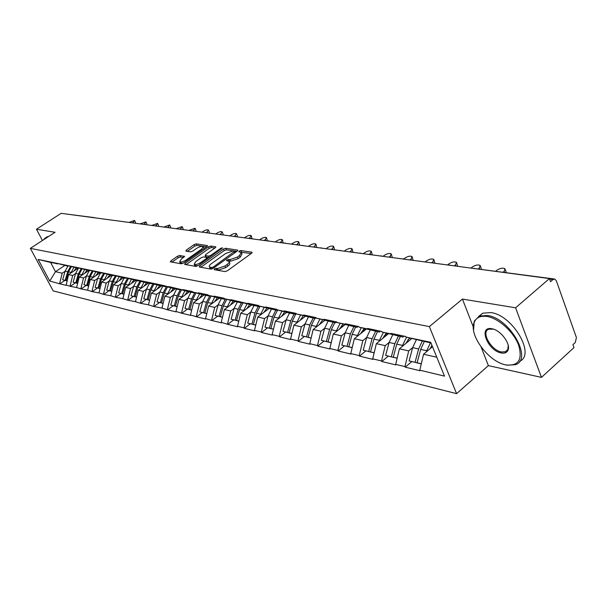 <?xml version="1.0" encoding="UTF-8"?>
<svg xmlns="http://www.w3.org/2000/svg" width="607" height="607" viewBox="0 0 607 607"><rect width="100%" height="100%" fill="white"/><g stroke="black" fill="none" stroke-linecap="round" stroke-linejoin="round"><path stroke-width="0.91" d="M214.461 268.871L214.218 269.675L224.969 271.587L227.352 270.79L251.533 253.286L252.095 252.277L240.85 250.532L239.219 251.086L238.824 251.776L241.282 252.421L239.454 255.615L237.458 257.049L229.939 259.599L226.912 259.925L226.502 260.631L228.915 261.291C229.529 262.057 228.907 263.142 227.033 264.561L225.022 266.018L217.481 268.56L216.1 268.317L214.461 268.871M179.687 255.501L177.494 256.253L170.946 260.835L170.324 261.814L181.227 263.81L183.466 263.043L206.858 246.548L207.442 245.6L196.289 243.87L194.103 244.629L186.311 250.076L185.932 251.123L190.53 251.859L192.738 251.101L196.63 248.369C199.559 246.571 201.736 245.979 203.17 246.594L201.592 249.136L186.205 259.978C183.261 261.792 181.083 262.383 179.664 261.761L181.303 259.136L184.482 256.359L179.687 255.501L180.408 256.989L178.215 257.74L171.918 262.148M481.116 347.022L488.369 365.626L541.459 377.379L515.593 307.795L462.428 299.076L429.369 326.612L30.35 248.369L55.062 232.284L36.458 229.234L61.148 213.338L549.449 278.575L550.549 281.671L552.969 279.577L549.646 279.129M515.593 307.795L549.449 278.575M199.756 265.919L199.384 267.034L210.91 269.091L213.247 268.302L237.178 251.116L237.747 250.137L225.728 248.271L223.452 249.052L199.756 265.919L200.378 267.217M195.788 266.397L184.695 264.424L185.082 263.332L208.512 246.799L210.743 246.032L215.796 246.852L215.212 247.808L205.727 254.53L205.136 255.509L208.58 256.131L210.857 255.35L220.766 248.309L222.534 247.838L198.079 265.623L195.788 266.397M429.369 326.612L456.585 393.662L53.196 290.912L30.35 248.369M64.881 280.411L59.835 283.818L66.155 285.343L68.553 274.614L77.999 268.256M59.835 283.818L49.736 281.056L38.127 259.409L163.025 285.373L168.822 286.997L168.602 286.55L183.458 290.085L183.231 289.63L192.419 291.565L192.647 292.028L198.664 293.302L198.436 292.832L207.989 294.843L208.216 295.313L214.468 296.633L214.241 296.163L224.18 298.257L224.408 298.735L230.918 300.108L230.69 299.623L248.051 303.728L247.823 303.234L258.605 305.503L258.84 306.004L265.912 307.499L265.676 306.99L276.929 309.365L277.164 309.873L284.539 311.429L284.304 310.913L296.049 313.387L296.284 313.91L303.993 315.534L303.758 315.01L316.027 317.598L316.262 318.129L324.328 319.828L324.085 319.29L336.923 321.998L337.158 322.537L345.595 324.32L345.36 323.774L358.798 326.604L359.041 327.158L367.872 329.024L367.63 328.463L381.72 331.43L381.962 331.999L391.227 333.949L390.991 333.38L405.772 336.498L406.015 337.075L430.697 342.287L444.499 376.128L419.786 370.179L423.557 354.253L432.495 346.688M411.713 361.689L405.218 367.167L420.021 370.74L419.786 370.179M405.218 367.167L404.983 366.613L395.696 364.375L399.383 348.828L411.705 338.585M388.237 356.18L381.811 361.522L395.931 364.928L395.696 364.375M381.811 361.522L381.575 360.975L372.721 358.843L376.34 343.661L388.472 333.721M365.824 350.929L359.473 356.127L372.956 359.382L372.721 358.843M359.473 356.127L359.245 355.596L350.785 353.562L354.329 338.721L366.294 329.07M344.419 345.914L338.137 350.983L351.013 354.086L350.785 353.562M338.137 350.983L337.902 350.459L329.821 348.509L333.296 334.002L345.087 324.624M323.941 341.119L317.727 346.058L330.049 349.025L329.821 348.509M317.727 346.058L317.499 345.542L309.76 343.683L313.182 329.487L324.798 320.367M304.335 336.521L298.196 341.339L309.995 344.184L309.76 343.683M298.196 341.339L297.969 340.838L290.556 339.055L293.909 325.17L305.359 316.285M285.548 332.12L279.478 336.824L290.783 339.556L290.556 339.055M279.478 336.824L279.25 336.331L272.148 334.624L275.441 321.027L286.732 312.377M267.528 327.894L261.534 332.492L272.376 335.11L272.148 334.624M261.534 332.492L261.306 332.014L254.485 330.367L257.725 317.051L268.855 308.622M250.228 323.842L244.302 328.334L254.712 330.845L254.485 330.367M244.302 328.334L244.082 327.863L237.527 326.285L240.713 313.235L251.685 305.01M233.612 319.95L227.754 324.343L237.754 326.756L237.527 326.285M227.754 324.343L221.236 322.363L224.362 309.57L235.19 301.535L224.408 298.735M217.632 316.209L211.843 320.504L221.456 322.825L221.236 322.363M211.843 320.504L205.568 318.584L208.641 306.042L219.347 298.181M202.26 312.605L196.539 316.808L205.788 319.039L205.568 318.584M196.539 316.808L190.492 314.957L193.512 302.65L204.089 294.956M187.449 309.13L181.797 313.25L190.712 315.405L190.492 314.957M181.797 313.25L175.969 311.459L178.944 299.38L189.399 291.846M173.185 305.791L167.6 309.828L176.182 311.899L175.969 311.459M167.6 309.828L161.97 308.09L164.899 296.231L175.233 288.841M159.429 302.567L153.905 306.52L161.97 308.09M153.905 306.52L148.472 304.835L151.355 293.189L161.576 285.95M146.158 299.456L140.703 303.333L148.472 304.835M140.703 303.333L135.452 301.702L138.282 290.26L148.389 283.158M133.343 296.451L127.948 300.253L135.452 301.702M127.948 300.253L122.872 298.674L125.664 287.43L135.649 280.464M120.968 293.553L115.634 297.286L122.872 298.674M115.634 297.286L110.717 295.746L113.471 284.691L123.342 277.854M109.002 290.753L103.729 294.41L110.717 295.746M103.729 294.41L98.971 292.915L101.68 282.05L111.445 275.335M97.431 288.037L92.211 291.633L98.971 292.915M92.211 291.633L87.605 290.176L90.276 279.493L99.935 272.9M86.232 285.411L81.072 288.94L87.605 290.176M81.072 288.94L76.611 287.528L79.244 277.012L88.789 270.54M75.389 282.87L70.283 286.337L76.611 287.528M70.283 286.337L65.958 284.964M70.518 266.503L67.688 271.686L65.124 271.124L68.03 265.866L54.182 262.801M68.553 274.614L72.688 275.548L75.602 273.582M67.703 266.071L58.264 263.658M70.078 285.958L72.688 275.548M78.804 268.142L64.729 265.024M79.244 277.012L83.516 277.976L86.46 275.973M78.478 268.355L68.948 265.919M80.868 288.553L83.516 277.976M89.95 270.487L75.625 267.323M90.276 279.493L94.692 280.48L97.674 278.438M89.616 270.714L79.98 268.248M92.006 291.239L94.692 280.48M101.468 272.915L86.884 269.705M101.68 282.05L106.248 283.074L109.268 280.988M101.126 273.15L91.391 270.654M103.516 294.008L106.248 283.074M113.38 275.426L98.524 272.156M113.471 284.691L118.19 285.753L121.256 283.621M113.023 275.669L103.182 273.142M115.421 296.876L118.19 285.753M125.71 278.021L110.573 274.705M125.664 287.43L130.551 288.522L133.654 286.352M125.338 278.279L115.398 275.722M127.736 299.843L130.551 288.522M138.472 280.707L123.046 277.338M138.282 290.26L143.343 291.39L146.492 289.175M138.085 280.98L128.039 278.393M140.49 302.916L143.343 291.39M151.697 283.492L146.075 282.672L135.96 280.062M151.355 293.189L156.591 294.365L159.785 292.096M151.295 283.773L141.143 281.155M153.692 306.095L156.591 294.365M165.4 286.383L159.573 285.525L149.352 282.892M164.899 296.231L170.332 297.445L173.564 295.123M164.99 286.671L154.724 284.023M167.38 309.388L170.332 297.445M179.626 289.372L173.579 288.492L163.245 285.821M178.944 299.38L184.574 300.64L187.859 298.265M179.194 289.683L168.822 286.997M181.584 312.81L184.574 300.64M194.384 292.483L193.936 292.802L188.102 291.565L177.669 288.864M193.512 302.65L199.362 303.963L202.692 301.527M193.936 292.802L183.458 290.085M196.319 316.361L199.362 303.963M209.719 295.708L209.248 296.049L203.193 294.767L192.647 292.028M208.641 306.042L214.719 307.408L218.095 304.911M209.248 296.049L198.664 293.302M211.623 320.048L214.719 307.408M225.66 299.061L225.174 299.418L218.869 298.083L208.216 295.313M224.362 309.57L230.683 310.981L234.105 308.432M225.174 299.418L214.468 296.633M227.534 323.88L230.683 310.981M242.239 302.544L241.738 302.923L235.182 301.535M240.713 313.235L247.284 314.707L250.759 312.089M241.738 302.923L230.918 300.108M244.082 327.863L247.284 314.707M259.508 306.178L258.977 306.573L252.155 305.131L241.267 302.294M257.725 317.051L264.569 318.584L268.097 315.898M258.977 306.573L248.051 303.728M261.306 332.014L264.569 318.584M277.498 309.957L276.951 310.382L258.84 306.004M275.441 321.027L282.574 322.628L286.155 319.866M276.951 310.382L265.912 307.499M279.25 336.331L282.574 322.628M316.126 317.81L315.253 318.493L296.284 313.91L295.692 314.35L288.264 312.78L277.164 309.873M293.909 325.17L301.345 326.839L304.987 324.001M295.692 314.35L284.539 311.429M297.969 340.838L301.345 326.839M313.182 329.487L320.944 331.232L324.639 328.311M315.253 318.493L303.993 315.534M317.499 345.542L320.944 331.232M336.771 321.968L335.694 322.818L316.262 318.129M333.296 334.002L341.415 335.823L345.171 332.818M335.694 322.818L324.328 319.828M337.902 350.459L341.415 335.823M358.168 326.467L357.075 327.348L337.158 322.537M354.329 338.721L362.819 340.626L366.628 337.53L363.244 350.171L371.044 352.159L363.244 350.171M357.075 327.348L345.595 324.32M359.245 355.596L362.819 340.626M380.559 331.187L379.451 332.082L359.041 327.158M376.34 343.661L385.225 345.649L389.095 342.462L385.642 355.414L393.723 357.47L385.642 355.414M379.451 332.082L367.872 329.024M381.575 360.975L385.225 345.649M404.034 336.126L402.911 337.052L381.962 331.999M399.383 348.828L408.701 350.914L412.639 347.621M402.911 337.052L391.227 333.949M404.983 366.613L408.701 350.914M541.459 377.379L573.987 347.591L572.94 344.647L575.277 342.515L576.415 337.568L556.316 280.7L554.707 279.045L552.969 279.577M430.993 343.001L406.015 337.075M423.557 354.253L436.79 357.22M36.458 229.234L42.437 240.501M64.395 213.77L94.601 217.663M488.369 365.626L456.585 393.662M57.559 263.666L50.578 262.452L55.495 271.686L62.21 273.196L65.078 271.268M64.812 265.464L55.495 271.686L49.736 281.056M57.263 263.863L47.923 261.48M50.578 262.452L38.127 259.409M59.638 283.439L62.21 273.196M409.975 338.129L407.889 339.859M387.258 333.402L383.958 336.096M365.543 328.873L361.355 332.257M344.768 324.54L339.874 328.44M462.428 299.076L473.248 326.839M216.062 270.009L218.224 270.138L225.758 267.596L225.022 266.018M229.165 261.829L229.651 262.861C230.265 263.628 229.643 264.72 227.777 266.139L225.758 267.596M241.533 252.96L242.003 253.984L240.182 257.186L238.194 258.628L230.675 261.162L228.513 261.056M251.177 253.544L240.88 252.186M236.829 251.374L226.449 249.803L224.165 250.585L200.75 267.277M211.699 267.543L213.33 266.997L234.719 251.252L233.08 250.957L225.69 253.468L211.395 263.688C209.514 265.1 208.876 266.185 209.483 266.951L211.699 267.543L212.306 268.818M209.976 267.998L211.008 268.855L210.265 267.292M211.797 268.992L211.008 268.855M186.068 264.667L209.225 248.301L208.512 246.799M214.863 248.051L211.456 247.542L209.225 248.301M205.788 256.882L209.278 257.656M195.795 261.571L194.172 264.242C195.644 264.902 197.882 264.295 200.879 262.444L206.388 258.529L206.744 257.436L203.542 256.905L201.281 257.679L195.795 261.571M194.718 265.38L197.799 265.798M183.595 257.527L180.408 256.989M180.218 262.899L183.011 263.324M204.058 248.521L203.345 246.973M206.517 246.791L196.994 245.357L194.809 246.108L187.335 251.344M505.35 269.652L506.344 272.596M504.554 272.353L504.174 271.344L505.001 268.704C502.74 267.664 499.978 268.218 496.731 270.358L495.744 271.177M430.386 342.872L426.729 350.747L420.651 349.412L424.293 341.582M420.651 349.412L417.108 362.781L421.304 363.76M426.729 350.747L426.448 351.802M421.266 363.927L417.108 362.781M431.941 345.322L430.075 348.737M417.525 362.91L409.118 360.907L412.631 347.644L416.311 339.806M417.487 363.039L415.082 362.303L418.618 348.964L422.252 341.149M415.082 362.303L409.118 360.907M504.174 271.344L503.188 272.171M480.516 266.329L481.495 269.28M479.689 269.038L479.318 268.051L480.19 265.464C478.035 264.477 475.38 265.031 472.2 267.11L470.994 268.097M406.538 337.211L402.54 345.421L396.743 344.146L400.332 336.506M396.743 344.146L393.268 357.197L397.183 358.115M402.54 345.421L402.274 346.43M397.145 358.274L393.268 357.197M409.49 337.993L405.863 343.441M392.699 334.844L389.095 342.462L394.8 343.721L398.389 336.096M394.8 343.721L391.333 356.749M479.318 268.051L478.339 268.855M456.775 263.165L457.663 266.314M456.016 266.094L455.553 264.902L456.472 262.368C454.423 261.435 451.851 261.981 448.748 263.999L447.556 264.963M383.374 332.37L379.466 340.345L373.935 339.123L377.478 331.665M373.935 339.123L370.528 351.87L374.178 352.728M379.466 340.345L379.208 341.309M374.14 352.879L370.528 351.87M386.295 333.144L382.767 338.395M370.171 330.102L366.636 337.515L372.083 338.714L375.619 331.27M372.083 338.714L368.677 351.438M455.553 264.902L454.362 265.874M434.066 260.137L434.931 263.279M433.284 263.059L432.821 261.89L433.777 259.409C431.827 258.521 429.339 259.06 426.304 261.025L425.317 261.814M361.264 327.742L357.44 335.489L352.151 334.328L355.641 327.044M352.151 334.328L348.805 346.787L352.212 347.583M357.44 335.489L357.189 336.415M352.174 347.735L348.805 346.787M364.147 328.508L360.71 333.577M349.412 346.969L341.847 345.155L345.178 332.788L348.646 325.564M349.382 347.083L347.037 346.369L350.383 333.941L353.866 326.665M347.037 346.369L341.847 345.155M432.821 261.89L431.638 262.839M412.312 257.247L413.155 260.365M411.508 260.145L411.053 259.007L412.039 256.571C410.188 255.729 407.775 256.268 404.808 258.18L403.746 259.007M340.125 323.319L336.384 330.853L331.323 329.745L334.768 322.62M331.323 329.745L328.038 341.923L331.217 342.667M336.384 330.853L336.141 331.741M331.187 342.818L328.038 341.923M342.978 324.07L339.624 328.971M328.698 342.12L321.376 340.368L324.646 328.273L328.076 321.209M328.675 342.227L326.346 341.529L329.631 329.366L333.068 322.264M326.346 341.529L321.376 340.368M411.053 259.007L409.877 259.933M391.454 254.47L392.289 257.58M390.642 257.36L390.18 256.237L391.204 253.847C389.436 253.051 387.099 253.582 384.193 255.441L383.032 256.344M319.904 319.085L316.232 326.422L311.391 325.352L314.79 318.394M311.391 325.352L308.159 337.272L311.141 337.962M316.232 326.422L316.004 327.272M311.103 338.107L308.159 337.272M322.719 319.821L319.449 324.563M308.872 337.484L301.785 335.777L305.002 323.948L308.379 317.036M308.849 337.583L306.543 336.893L309.775 324.995L313.159 318.045M306.543 336.893L301.785 335.777M390.18 256.237L389.019 257.14M487.224 316.497C480.79 315.526 476.495 317.347 474.355 321.968C468.149 334.184 488.354 361.795 505.775 364.89L506.23 364.989C518.636 366.097 522.756 359.435 518.59 345.004C513.628 331.862 498.696 318.387 487.224 316.497M473.543 330.056L474.279 321.111L479.348 316.08L487.459 315.496C509.888 318.159 533.121 359.465 515.381 364.701L506.921 365.171L505.016 364.716M491.92 328.759L492.034 328.782C500.661 330.064 511.124 344.184 507.96 350.269C506.815 352.682 504.561 353.585 501.2 352.955C487.649 350.694 477.914 325.693 491.92 328.759M493.408 329.138L488.756 329.206C480.714 331.832 491.063 350.33 501.428 351.961L505.472 351.764L507.854 349.397L508.203 345.36M478.703 316.376L482.755 313.189L490.881 312.575C512.634 315.071 535.86 354.685 519.645 361.279M562.939 299.448L566.543 309.631M45.07 238.786L43.954 239.515M43.643 239.719L44.812 238.331L46.086 238.134M46.845 237.003L48.613 236.487M371.454 251.814L372.258 254.902M370.611 254.682L370.156 253.582L371.211 251.245C369.526 250.486 367.258 251.01 364.405 252.823L363.259 253.703M300.533 315.025L296.937 322.173L292.301 321.149L295.647 314.343M292.301 321.149L289.122 332.811L291.906 333.463M296.937 322.173L296.717 322.992M291.876 333.6L289.122 332.811M303.325 315.754L300.131 320.344M289.88 333.038L283.014 331.384L286.17 319.798L289.501 313.037M289.858 333.129L287.574 332.446L290.745 320.807L294.084 314.009M287.574 332.446L283.014 331.384M370.156 253.582L369.01 254.47M352.242 249.272L353.031 252.33M351.385 252.117L350.929 251.04L352.014 248.741C350.398 248.013 348.198 248.536 345.406 250.304L344.275 251.161M281.967 311.125L278.446 318.098L273.992 317.12L277.657 310.002M273.992 317.12L270.874 328.539L273.476 329.146M278.446 318.098L278.226 318.895M273.438 329.282L270.874 328.539M284.729 311.846L281.602 316.308M271.67 328.774L265.009 327.165L268.119 315.822L271.397 309.206M271.648 328.865L269.387 328.19L272.505 316.786L275.798 310.139M269.387 328.19L265.009 327.165M350.929 251.04L349.791 251.897M333.774 246.821L334.548 249.864M332.909 249.644L332.454 248.589L333.569 246.336C332.021 245.645 329.882 246.161 327.143 247.884L326.02 248.726M264.151 307.392L260.699 314.191L256.427 313.25L260.016 306.307M256.427 313.25L253.354 324.434L255.79 325.003M260.699 314.191L260.486 314.957M255.759 325.14L253.354 324.434M266.883 308.106L263.825 312.423M254.189 324.684L247.732 323.121L250.782 312.006L254.022 305.526M254.166 324.768L251.928 324.1L254.993 312.931L258.248 306.421M251.928 324.1L247.732 323.121M332.454 248.589L331.331 249.431M316.019 244.477L316.771 247.489M315.139 247.269L314.684 246.23L315.822 244.022C314.335 243.361 312.256 243.877 309.578 245.554L308.47 246.381M247.049 303.803L243.657 310.435L239.56 309.532L243.073 302.764M239.56 309.532L236.533 320.496L238.809 321.027M243.657 310.435L243.453 311.179M238.779 321.164L236.533 320.496M249.743 304.502L246.761 308.705M237.398 320.754L231.13 319.229L234.135 308.341L237.329 301.99M237.383 320.83L235.167 320.177L238.179 309.229L241.389 302.847M235.167 320.177L231.13 319.229M314.684 246.23L313.576 247.064M298.925 242.216L299.661 245.205M298.037 244.985L297.589 243.968L298.743 241.791C297.316 241.169 295.29 241.669 292.665 243.316L291.565 244.12M230.614 300.351L227.284 306.831L223.338 305.966L226.79 299.357M223.338 305.966L220.371 316.71L222.496 317.211M227.284 306.831L227.086 307.552M222.465 317.332L220.371 316.71M233.278 301.042L230.357 305.124M221.259 316.975L215.166 315.496L218.125 304.813L221.274 298.591M221.244 317.051L219.051 316.399L222.018 305.67L225.189 299.403M219.051 316.399L215.166 315.496M297.589 243.968L296.482 244.78M282.467 240.038L283.181 242.997M281.565 242.785L281.117 241.783L282.293 239.651C280.927 239.052 278.954 239.553 276.375 241.154L275.282 241.943M214.802 297.028L211.532 303.363L207.738 302.529L211.122 296.072M207.738 302.529L204.817 313.068L206.805 313.538M211.532 303.363L211.342 304.061M206.782 313.652L204.817 313.068M217.443 297.711L214.575 301.687M205.735 313.341L199.809 311.899L202.723 301.421L205.826 295.321M205.72 313.417L203.55 312.772L206.471 302.248L209.893 295.753M203.55 312.772L199.809 311.899M281.117 241.783L280.024 242.58M266.602 237.944L267.361 240.789M265.684 240.66L265.244 239.682L266.435 237.58C265.122 237.011 263.203 237.504 260.669 239.075L259.591 239.848M199.589 293.826L196.38 300.025L192.722 299.221L196.046 292.908M192.722 299.221L189.847 309.562L191.706 310.002M196.38 300.025L196.19 300.7M191.683 310.109L189.847 309.562M202.192 294.501L199.392 298.371M190.788 309.843L185.021 308.432L187.889 298.158L190.955 292.172M190.773 309.911L188.625 309.274L191.501 298.947L194.855 292.604M188.625 309.274L185.021 308.432M265.244 239.682L264.159 240.455M251.298 235.926L252.072 238.703M250.372 238.619L249.932 237.648L251.139 235.592C249.879 235.038 248.005 235.531 245.516 237.064L244.454 237.823M184.93 290.745L181.781 296.808L178.261 296.034L181.516 289.865M178.261 296.034L175.423 306.186L177.168 306.596M181.781 296.808L181.599 297.468M177.138 306.694L175.423 306.186M187.51 291.413L184.763 295.184M176.394 306.474L170.779 305.101L173.602 295.01L176.622 289.137M176.371 306.535L174.247 305.913L177.077 295.776L180.37 289.569M174.247 305.913L170.779 305.101M249.932 237.648L248.862 238.414M236.525 233.983L237.36 235.789L237.193 236.859M235.524 236.487L235.152 235.691L236.381 233.665C235.167 233.141 233.338 233.627 230.895 235.129L229.841 235.873M170.81 287.779L167.707 293.712L164.315 292.969L167.517 286.929M164.315 292.969L161.523 302.931L163.154 303.31M167.707 293.712L167.532 294.349M163.131 303.401L161.523 302.931M173.359 288.439L170.658 292.111M162.509 303.219L157.038 301.884L159.816 291.975L162.805 286.208M162.494 303.288L160.385 302.665L163.177 292.711L166.409 286.641M160.385 302.665L157.038 301.884M235.152 235.691L234.097 236.442M222.261 232.102L223.095 233.9L222.913 234.947M221.267 234.621L220.887 233.801L222.124 231.806C220.956 231.305 219.173 231.791 216.775 233.255L215.728 233.991M157.183 284.911L154.14 290.723L150.862 290.002L154.011 284.091M150.862 290.002L148.116 299.79L149.633 300.146M154.14 290.723L153.966 291.345M149.61 300.23L148.116 299.79M159.709 285.556L157.061 289.144M149.117 300.086L143.791 298.781L146.522 289.046L149.474 283.386M149.102 300.146L147.015 299.532L149.762 289.759L152.941 283.818M147.015 299.532L143.791 298.781M220.887 233.801L219.871 234.514M208.482 230.288L209.316 232.071L209.112 233.103M207.533 232.891L207.101 231.973L208.353 230.015C207.222 229.537 205.477 230.007 203.125 231.449L202.085 232.162M144.041 282.141L141.036 287.839L137.88 287.141L140.968 281.352M137.88 287.141L135.171 296.762L136.59 297.096M141.036 287.839L140.87 288.439M136.575 297.172L135.171 296.762M146.553 282.771L143.935 286.292M136.188 297.058L130.991 295.784L133.692 286.223L136.598 280.662M136.173 297.119L134.109 296.512L136.818 286.914L139.944 281.087M134.109 296.512L130.991 295.784M207.101 231.973L206.259 232.564M195.158 228.536L195.993 230.303L195.773 231.32M194.202 231.108L193.77 230.205L195.037 228.278L188.898 230.402M131.34 279.47L128.396 285.055L125.338 284.38L128.38 278.712M125.338 284.38L122.667 293.834L123.995 294.145M128.396 285.055L128.229 285.639M123.98 294.213L122.667 293.834M133.836 280.077L131.256 283.53M123.699 294.137L118.638 292.885L121.294 283.492L124.162 278.029M123.684 294.19L121.643 293.591L124.314 284.159L127.379 278.454M121.643 293.591L118.638 292.885M193.77 230.205L192.768 230.895M182.267 226.843L183.102 228.589L182.866 229.598M181.303 229.385L180.878 228.498L182.153 226.601L176.144 228.695M119.078 276.891L116.172 282.361L113.221 281.716L116.21 276.155M113.221 281.716L110.588 291.003L111.825 291.292M116.172 282.361L116.013 282.938M111.809 291.36L110.588 291.003M121.552 277.475L119.01 280.859M111.635 291.307L106.688 290.093L109.306 280.851L112.143 275.487M111.62 291.36L109.601 290.776L112.227 281.496L115.247 275.904M109.601 290.776L106.688 290.093M180.878 228.498L179.862 229.196M169.785 225.205L170.628 226.935L170.377 227.928M168.822 227.724L168.397 226.843L169.679 224.977L163.791 227.048M107.211 274.394L104.358 279.759L101.498 279.137L104.442 273.681M101.498 279.137L98.903 288.272L100.064 288.537M104.358 279.759L104.199 280.32M100.049 288.598L98.903 288.272M109.677 274.963L107.166 278.279M99.965 288.575L95.132 287.384L97.712 278.302L100.519 273.021M99.95 288.628L97.947 288.044L100.542 278.924L103.509 273.438M97.947 288.044L95.132 287.384M168.397 226.843L167.388 227.526M157.706 223.619L158.541 225.334L158.275 226.312M156.727 226.108L156.31 225.243L157.6 223.406L151.955 225.364M95.739 271.974L92.924 277.247L90.162 276.64L93.053 271.283M90.162 276.64L87.605 285.624L88.683 285.874M92.924 277.247L92.772 277.786M88.668 285.935L87.605 285.624M98.19 272.528L95.709 275.783M92.158 271.056L89.237 276.435L86.68 285.404L88.652 285.98L83.956 284.766L86.498 275.828L89.267 270.639M86.68 285.404L83.956 284.766M156.31 225.243L155.316 225.918M145.999 222.079L146.833 223.786L146.553 224.742M145.02 224.537L144.603 223.687L145.9 221.881L140.407 223.786M84.639 269.637L81.862 274.812L79.183 274.22L82.036 268.969M79.183 274.22L76.664 283.059L77.666 283.294M81.862 274.812L81.71 275.335M77.658 283.348L76.664 283.059M87.067 270.176L84.616 273.37M81.163 268.742L78.288 274.023L75.769 282.847L77.643 283.393L73.128 282.232L75.64 273.438L78.371 268.332M75.769 282.847L73.128 282.232M144.603 223.687L143.616 224.355M134.648 220.591L135.482 222.276L135.186 223.224M133.661 223.019L133.252 222.185L134.557 220.409L129.003 222.397M73.879 267.368L71.148 272.452L68.561 271.883L71.36 266.723M68.561 271.883L66.072 280.578L67.005 280.798M71.148 272.452L71.004 272.968M66.99 280.844L66.072 280.578M76.292 267.892L73.872 271.033M66.975 280.904L62.642 279.774L65.124 271.124M67.688 271.686L65.199 280.373L62.642 279.774M66.982 280.889L65.199 280.373M133.252 222.185L132.273 222.837M554.441 279.008L473.786 268.469M94.002 217.723L95.458 217.921M218.224 270.138L217.481 268.56M227.777 266.139L227.033 264.561M229.287 260.934L228.551 259.371M230.675 261.162L229.939 259.599M238.194 258.628L237.458 257.049M240.182 257.186L239.454 255.615M241.578 252.087L240.85 250.532M252.08 252.747L251.814 252.163M216.843 269.887L216.1 268.317M224.165 250.585L223.452 249.052M226.449 249.803L225.728 248.271M237.739 250.577L237.481 250.023M213.77 267.922L213.33 266.997M234.75 252.861L234.317 251.943M185.696 264.606L185.082 263.332M211.456 247.542L210.743 246.032M215.788 247.254L215.546 246.745M206.099 257.133L205.378 255.608M209.301 257.641L208.58 256.131M211.274 256.237L210.857 255.35M221.183 249.189L220.766 248.309M201.304 263.324L200.879 262.444M206.812 259.409L206.388 258.529M184.482 256.731L184.262 256.268M186.615 260.82L186.205 259.978M201.994 249.978L201.592 249.136M186.888 251.275L186.311 250.076M194.809 246.108L194.103 244.629M196.994 245.357L196.289 243.87M207.435 245.987L207.207 245.501M171.553 262.087L170.946 260.835M178.215 257.74L177.494 256.253M418.618 348.964L412.631 347.644M350.383 333.941L345.178 332.788M329.631 329.366L324.646 328.273M309.775 324.995L305.002 323.948M290.745 320.807L286.17 319.798M272.505 316.786L268.119 315.822M254.993 312.931L250.782 312.006M238.179 309.229L234.135 308.341M222.018 305.67L218.125 304.813M206.471 302.248L202.723 301.421M191.501 298.947L187.889 298.158M177.077 295.776L173.602 295.01M163.177 292.711L159.816 291.975M149.762 289.759L146.522 289.046M136.818 286.914L133.692 286.223M124.314 284.159L121.294 283.492M112.227 281.496L109.306 280.851M100.542 278.924L97.712 278.302M89.237 276.435L86.498 275.828M78.288 274.023L75.64 273.438M474.583 268.355L473.43 268.423M450.773 265.396L449.787 265.047M449.582 265.016L448.459 265.084M426.88 262.201L425.924 261.867M425.712 261.837L424.619 261.898M404.05 259.151L403.124 258.825M402.911 258.794L401.849 258.855M382.22 256.237L381.31 255.911M381.105 255.881L380.065 255.949M361.324 253.445L360.437 253.127M360.232 253.096L359.215 253.157M341.309 250.767L340.436 250.456M340.231 250.433L339.237 250.494M322.105 248.202L321.255 247.899M321.05 247.868L320.079 247.929M303.675 245.736L302.84 245.44M302.635 245.418L301.687 245.471M285.965 243.369L285.146 243.081M284.949 243.058L284.023 243.111M268.947 241.1L268.142 240.812M267.945 240.789L267.034 240.842M252.565 238.908L251.784 238.634M251.586 238.604L250.699 238.657M236.798 236.806L236.024 236.533M235.835 236.502L234.962 236.555M221.608 234.772L220.849 234.507M220.66 234.477L219.802 234.53M206.957 232.815L205.181 232.58M192.829 230.926L191.076 230.69M179.179 229.105L177.464 228.877M165.999 227.344L164.307 227.117M153.26 225.645L151.598 225.417M140.938 223.998L139.299 223.778M129.018 222.405L127.402 222.185M117.477 220.857L115.884 220.645M106.293 219.37L104.723 219.157M235.288 252.474L234.772 251.366M210.219 268.506L209.483 266.951M205.864 257.034L205.136 255.509M194.908 265.775L194.172 264.242M207.609 258.84L207.055 257.687M180.393 263.263L179.664 261.761M474.355 321.968L474.279 321.111M492.725 328.979L492.034 328.782M507.854 349.397L507.96 350.269M505.472 351.764L507.642 349.844M507.884 349.624L508.271 349.283M482.755 313.189L479.348 316.08M506.23 364.989L506.921 365.171M47.331 236.684L44.812 238.331"/></g></svg>
